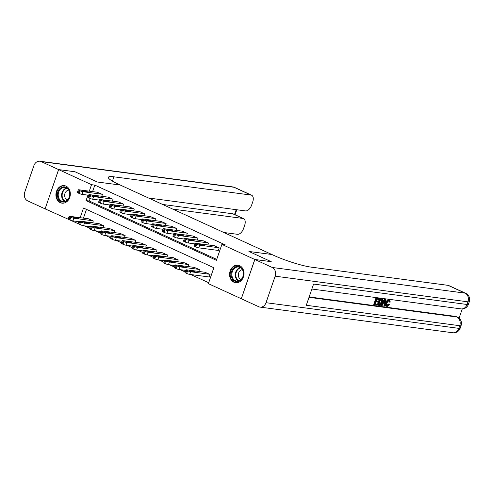<?xml version="1.0" encoding="UTF-8"?>
<svg xmlns="http://www.w3.org/2000/svg" width="494" height="494" viewBox="0 0 494 494"><rect width="100%" height="100%" fill="white"/><g stroke="black" fill="none" stroke-linecap="round" stroke-linejoin="round"><path stroke-width="0.74" d="M65.974 186.114A8.843 7.182 97.6 0 1 70.043 196.396A8.843 7.182 97.6 0 1 61.954 203.151A8.843 7.182 97.6 0 1 60.274 202.663A8.843 7.182 97.6 0 1 56.205 192.382A8.843 7.182 97.6 0 1 64.288 185.627A8.843 7.182 97.6 0 1 65.974 186.114M239.639 265.673A8.843 7.182 97.6 0 1 243.709 275.955A8.843 7.182 97.6 0 1 235.619 282.71A8.843 7.182 97.6 0 1 233.94 282.228A8.843 7.182 97.6 0 1 229.864 271.941A8.843 7.182 97.6 0 1 237.954 265.185A8.843 7.182 97.6 0 1 239.639 265.673M260.029 307.101A6.799 5.52 -82.4 0 0 266.019 302.699L458.833 328.356A6.799 5.52 97.6 0 1 452.837 332.765L260.029 307.101A6.799 5.52 -82.4 0 1 258.733 306.731L208.375 283.655L213.853 267.742L83.498 208.023L80.17 217.7M84.616 225.894L89.649 228.197M95.231 230.76L100.263 233.063M105.846 235.619L110.878 237.923M116.461 240.485L121.493 242.789M127.075 245.345L132.108 247.655M137.69 250.211L142.723 252.514M148.305 255.071L153.338 257.38M158.92 259.937L163.952 262.24M169.535 264.796L174.567 267.106M180.149 269.662L185.182 271.966M190.764 274.522L208.69 282.735M79.065 224.078L45.115 208.863L58.632 169.603L91.538 184.682L89.303 191.172M86.462 209.382L83.449 218.132M208.721 276.912L209.141 277.109L210.055 274.454L204.917 272.256M198.804 271.441L199.44 269.594L194.303 267.39M188.189 266.575L188.825 264.728L183.688 262.53M177.574 261.715L178.211 259.869L173.067 257.664M166.96 256.849L167.596 255.003L162.452 252.798M156.345 251.989L156.981 250.143L151.837 247.939M145.73 247.124L146.366 245.277L141.222 243.073M135.115 242.264L135.751 240.411L130.607 238.213M124.5 237.398L125.136 235.552L119.993 233.347M113.886 232.538L114.522 230.686L109.378 228.487M103.271 227.672L103.907 225.826L98.763 223.621M92.65 222.806L93.286 220.96L88.148 218.762M87.932 195.142L86.055 200.595L216.409 260.313L221.892 244.4L225.171 244.839L94.817 185.114L92.582 191.61M90.204 198.502L89.334 201.033L216.73 259.393M217.854 250.39L218.274 250.582L219.188 247.932L214.05 245.728M207.937 244.913L208.573 243.067L203.435 240.868M197.322 240.053L197.958 238.207L192.821 236.002M186.707 235.187L187.343 233.341L182.206 231.136M176.092 230.328L176.728 228.481L171.591 226.277M165.478 225.462L166.114 223.615L160.97 221.411M154.863 220.602L155.499 218.749L150.355 216.551M144.248 215.736L144.884 213.89L139.74 211.685M133.633 210.876L134.269 209.024L129.125 206.825M123.018 206.01L123.654 204.164L118.511 201.96M112.404 201.144L113.04 199.298L107.896 197.1M101.789 196.285L102.425 194.438L97.281 192.234M58.632 169.603L75.026 171.788L97.318 182.002L120.27 185.052L273.386 255.2A28.337 3.995 19 0 0 311.01 267.106L448.077 285.353A6.799 3.853 -65.4 0 1 448.719 285.532L465.7 293.319A6.799 3.853 114.6 0 0 465.064 293.133L448.077 285.353M266.019 302.699L275.152 276.171A6.799 5.52 -82.4 0 0 272.25 267.47L254.842 259.492L271.237 261.678L248.902 251.446L271.187 261.672M271.194 261.659L254.799 259.474L241.282 298.734M94.817 185.114L91.538 184.682M221.892 244.4L254.799 259.474M248.902 251.446L271.854 254.503L248.902 251.446M78.799 221.67L78.021 223.936M89.334 201.033L86.055 200.595M218.768 247.735L199.749 245.203A2.266 0.321 19 0 1 196.736 244.252L195.89 243.863A2.266 0.321 19 0 1 195.056 243.301A2.266 0.321 19 0 1 195.501 243.258L214.519 245.79M195.056 243.301L194.142 245.95A2.266 0.321 -161 0 0 194.976 246.518L195.822 246.907A2.266 0.321 -161 0 0 198.835 247.858L218.323 250.452M201.342 245.166L198.625 243.925L201.774 244.345L204.849 245.555L201.342 245.166M209.629 274.263L190.61 271.731A2.266 0.321 19 0 1 187.603 270.78L186.751 270.391A2.266 0.321 19 0 1 185.923 269.823A2.266 0.321 19 0 1 186.368 269.786L205.387 272.317M209.19 276.98L189.702 274.38A2.266 0.321 -161 0 1 186.689 273.429L185.843 273.04A2.266 0.321 -161 0 1 185.009 272.478L185.923 269.823M192.209 271.694L195.71 272.083L192.641 270.866L189.492 270.446L192.209 271.694M208.147 242.875L189.134 240.343A2.266 0.321 19 0 1 186.121 239.386L185.275 238.997A2.266 0.321 19 0 1 184.441 238.435A2.266 0.321 19 0 1 184.886 238.398L203.905 240.93M184.441 238.435L183.527 241.091A2.266 0.321 -161 0 0 184.361 241.652L185.207 242.041A2.266 0.321 -161 0 0 188.22 242.992L194.858 243.875M190.727 240.306L188.01 239.059L191.159 239.479L194.235 240.695L190.727 240.306M197.532 238.009L178.513 235.477A2.266 0.321 19 0 1 175.506 234.527L174.654 234.137A2.266 0.321 19 0 1 173.826 233.576A2.266 0.321 19 0 1 174.271 233.532L193.29 236.064M173.826 233.576L172.912 236.225A2.266 0.321 -161 0 0 173.746 236.787L174.592 237.176A2.266 0.321 -161 0 0 177.605 238.133L184.243 239.016M180.112 235.44L177.395 234.199L180.545 234.619L183.614 235.829L180.112 235.44M186.917 233.149L167.898 230.618A2.266 0.321 19 0 1 164.891 229.661L164.039 229.272A2.266 0.321 19 0 1 163.211 228.71A2.266 0.321 19 0 1 163.656 228.673L182.675 231.204M163.211 228.71L162.298 231.365A2.266 0.321 -161 0 0 163.125 231.927L163.977 232.316A2.266 0.321 -161 0 0 166.984 233.267L173.629 234.15M169.498 230.581L166.781 229.333L169.93 229.753L172.999 230.964L169.498 230.581M199.014 269.397L179.995 266.865A2.266 0.321 19 0 1 176.988 265.914L176.136 265.525A2.266 0.321 19 0 1 175.308 264.963A2.266 0.321 19 0 1 175.753 264.92L194.772 267.452M185.725 270.403L179.081 269.52A2.266 0.321 -161 0 1 176.074 268.569L175.228 268.18A2.266 0.321 -161 0 1 174.394 267.612L175.308 264.963M181.594 266.834L185.096 267.217L182.027 266.007L178.877 265.587L181.594 266.834M188.399 264.537L169.38 262.005A2.266 0.321 19 0 1 166.373 261.054L165.521 260.665A2.266 0.321 19 0 1 164.693 260.097A2.266 0.321 19 0 1 165.138 260.06L184.157 262.592M175.104 265.537L168.466 264.654A2.266 0.321 -161 0 1 165.459 263.703L164.607 263.314A2.266 0.321 -161 0 1 163.78 262.752L164.693 260.097M170.98 261.968L174.481 262.357L171.412 261.141L168.263 260.721L170.98 261.968M177.784 259.671L158.765 257.139A2.266 0.321 19 0 1 155.758 256.188L154.906 255.799A2.266 0.321 19 0 1 154.079 255.237A2.266 0.321 19 0 1 154.523 255.194L173.542 257.726M164.49 260.678L157.852 259.795A2.266 0.321 -161 0 1 154.844 258.844L153.992 258.455A2.266 0.321 -161 0 1 153.165 257.887L154.079 255.237M160.365 257.102L163.866 257.491L160.797 256.281L157.648 255.861L160.365 257.102M176.302 228.284L157.283 225.752A2.266 0.321 19 0 1 154.276 224.801L153.424 224.412A2.266 0.321 19 0 1 152.597 223.85A2.266 0.321 19 0 1 153.041 223.807L172.06 226.338M152.597 223.85L151.683 226.499A2.266 0.321 -161 0 0 152.51 227.061L153.362 227.45A2.266 0.321 -161 0 0 156.37 228.407L163.008 229.29M158.883 225.715L156.166 224.474L159.315 224.894L162.384 226.104L158.883 225.715M167.17 254.811L148.151 252.28A2.266 0.321 19 0 1 145.143 251.323L144.291 250.933A2.266 0.321 19 0 1 143.464 250.372A2.266 0.321 19 0 1 143.908 250.335L162.927 252.866M153.875 255.812L147.237 254.929A2.266 0.321 -161 0 1 144.229 253.978L143.377 253.589A2.266 0.321 -161 0 1 142.55 253.027L143.464 250.372M149.75 252.243L153.251 252.632L150.176 251.415L147.033 250.995L149.75 252.243M242.313 269.131A7.651 6.212 97.6 0 1 241.047 279.876A7.651 6.212 97.6 0 1 232.31 278.906A7.651 6.212 97.6 0 1 233.582 268.162A7.651 6.212 97.6 0 1 242.313 269.131M233.007 278.591A7.083 5.755 -82.4 0 0 236.706 281.086A7.083 5.755 -82.4 0 0 242.579 277.393A7.083 5.755 -82.4 0 0 242.27 269.533A7.083 5.755 -82.4 0 0 238.577 267.038A7.083 5.755 -82.4 0 0 232.705 270.731A7.083 5.755 -82.4 0 0 233.007 278.591M242.363 269.681A5.045 4.094 -82.4 0 0 238.738 272.731A5.045 4.094 -82.4 0 0 239.133 277.924A5.045 4.094 -82.4 0 0 241.053 279.524M238.824 265.371A8.787 7.132 -82.4 0 0 238.472 265.309A8.787 7.132 -82.4 0 0 231.192 269.885A8.787 7.132 -82.4 0 0 231.569 279.635A8.787 7.132 -82.4 0 0 236.157 282.729A8.787 7.132 -82.4 0 0 236.509 282.766M64.381 201.972A7.651 6.212 97.6 0 1 57.452 195.766A7.651 6.212 97.6 0 1 62.917 186.942A7.651 6.212 97.6 0 1 69.845 193.154A7.651 6.212 97.6 0 1 64.381 201.972M63.3 187.541A7.083 5.755 -82.4 0 0 58.199 194.729A7.083 5.755 -82.4 0 0 63.041 201.527A7.083 5.755 -82.4 0 0 64.652 201.459A7.083 5.755 -82.4 0 0 69.753 194.272A7.083 5.755 -82.4 0 0 64.912 187.479A7.083 5.755 -82.4 0 0 63.3 187.541M68.697 190.122A5.045 4.094 -82.4 0 0 68.283 190.184A5.045 4.094 -82.4 0 0 64.677 194.852A5.045 4.094 -82.4 0 0 67.388 199.965M65.159 185.812A8.787 7.132 -82.4 0 0 64.807 185.75A8.787 7.132 -82.4 0 0 62.812 185.83A8.787 7.132 -82.4 0 0 56.483 194.741A8.787 7.132 -82.4 0 0 62.491 203.164A8.787 7.132 -82.4 0 0 62.843 203.201M386.722 305.465L388.377 304.02L389.538 304.613L387.203 306.521L386.11 306.095M386.524 306.206C385.376 305.872 385.147 304.693 385.839 302.655C386.536 300.698 387.512 299.71 388.759 299.679L389.76 300.08L388.759 299.679M387.203 306.521C386.055 306.187 385.826 305.002 386.518 302.964C387.216 301.013 388.191 300.019 389.439 299.988L390.316 302.038L389.019 301.846L388.482 300.408M381.436 305.669L385.19 299.506L385.814 299.592L385.19 306.163L384.598 306.089L384.826 304.069L383.146 303.847L382.023 305.743L380.757 305.354L381.177 304.675M382.084 303.18L384.511 299.197L385.814 299.592M384.598 306.089L383.918 305.774L384.122 303.977M378.293 301.408L378.046 302.143L375.977 301.865L375.218 304.069L377.54 304.378L377.286 305.113L374.409 304.73L373.73 304.421L375.922 298.055L379.373 298.734L379.12 299.469L376.903 299.173L376.23 301.13L378.293 301.408L376.298 300.92M375.286 303.859L377.54 304.378M309.158 296.937L455.567 316.419A6.799 3.853 -65.4 0 1 456.209 316.605L457.481 317.191A6.799 3.853 114.6 0 0 456.839 317.006L455.567 316.419M459.068 318.204L462.261 308.948M378.04 305.212L377.36 304.903L379.553 298.537L381.559 298.901L382.659 299.741L382.375 302.427C381.683 304.465 380.707 305.453 379.448 305.403L378.04 305.212L380.232 298.845L382.239 299.21M272.25 267.47L465.064 293.133A6.799 5.52 97.6 0 1 467.966 301.834L467.052 304.483L313.591 284.062L306.28 305.28L459.747 325.707L458.833 328.356A6.799 0.957 19 0 0 460.167 328.238L461.081 325.583A6.799 0.957 -161 0 1 459.747 325.707A6.799 5.52 97.6 0 0 456.839 317.006L309.022 297.332M241.325 298.753L254.842 259.492M374.409 304.73L376.601 298.364L375.922 298.055M376.601 298.364L379.373 298.734M378.849 304.551L380.744 304.335L381.825 302.34L381.936 299.982L380.534 299.654L378.849 304.551M382.084 299.142L381.559 298.901M380.232 298.845L379.553 298.537M378.923 304.341L380.065 304.026L381.146 302.025L381.257 299.667M379.658 304.662L378.978 304.353M380.744 304.335L380.065 304.026M381.825 302.34L381.146 302.025M384.579 301.426L383.566 303.131L384.912 303.31L385.252 300.284L384.579 301.426M385.19 299.506L384.511 299.197M383.69 302.927L384.233 303.001L384.369 301.778M384.912 303.31L384.233 303.001M389.698 302.161L389.161 300.716C388.241 300.797 387.549 301.568 387.074 303.032C386.512 304.52 386.623 305.434 387.401 305.78L387.024 305.607M387.197 305.718L389.056 304.329M386.518 302.964L385.839 302.655M58.588 169.584L74.983 171.77L97.318 182.002L120.27 185.052L118.745 184.355A28.337 3.995 -161 0 1 108.347 177.309A28.337 3.995 -161 0 1 113.91 176.809L250.977 195.056L233.989 187.269L41.181 161.612L58.588 169.584L45.115 208.851M172.789 209.116L242.918 218.447A6.799 3.853 114.6 0 1 243.561 218.632A6.799 3.853 114.6 0 1 244.66 225.338L243.585 228.469A6.799 3.853 114.6 0 1 237.453 234.31L223.825 232.495M41.181 161.612A6.799 5.52 -82.4 0 0 39.884 161.235A6.799 5.52 -82.4 0 0 33.888 165.644L24.756 192.166A6.799 5.52 -82.4 0 0 27.658 200.867L45.071 208.845M148.552 198.008L245.512 210.913A6.799 3.853 114.6 0 0 251.637 205.072L252.718 201.941A6.799 3.853 114.6 0 0 251.613 195.235A6.799 3.853 114.6 0 0 250.977 195.056M162.6 204.448L232.73 213.779A6.799 3.853 -65.4 0 1 233.366 213.964L243.561 218.632M111.366 180.489A28.337 3.995 -161 0 1 112.595 180.631L113.91 176.809M165.688 223.418L146.669 220.892A2.266 0.321 19 0 1 143.661 219.935L142.809 219.546A2.266 0.321 19 0 1 141.982 218.984A2.266 0.321 19 0 1 142.426 218.947L161.445 221.473M141.982 218.984L141.068 221.639A2.266 0.321 -161 0 0 141.895 222.201L142.747 222.59A2.266 0.321 -161 0 0 145.755 223.541L152.393 224.424M148.268 220.855L145.551 219.608L148.7 220.028L151.769 221.238L148.268 220.855M155.073 218.558L136.054 216.026A2.266 0.321 19 0 1 133.047 215.075L132.194 214.686A2.266 0.321 19 0 1 131.367 214.118A2.266 0.321 19 0 1 131.812 214.081L150.831 216.613M131.367 214.118L130.453 216.773A2.266 0.321 -161 0 0 131.281 217.335L132.133 217.724A2.266 0.321 -161 0 0 135.14 218.681L141.778 219.564M137.653 215.989L134.936 214.748L138.079 215.162L141.154 216.378L137.653 215.989M144.458 213.692L125.439 211.16A2.266 0.321 19 0 1 122.432 210.209L121.58 209.82A2.266 0.321 19 0 1 120.746 209.258A2.266 0.321 19 0 1 121.191 209.215L140.21 211.747M120.746 209.258L119.838 211.907A2.266 0.321 -161 0 0 120.666 212.476L121.518 212.865A2.266 0.321 -161 0 0 124.525 213.816L131.163 214.699M127.038 211.129L124.321 209.882L127.464 210.302L130.54 211.512L127.038 211.129M133.843 208.832L114.824 206.301A2.266 0.321 19 0 1 111.817 205.35L110.965 204.961A2.266 0.321 19 0 1 110.131 204.393A2.266 0.321 19 0 1 110.576 204.355L129.595 206.887M110.131 204.393L109.217 207.048A2.266 0.321 -161 0 0 110.051 207.61L110.903 207.999A2.266 0.321 -161 0 0 113.91 208.95L120.548 209.839M116.423 206.264L113.706 205.016L116.85 205.436L119.925 206.653L116.423 206.264M123.228 203.966L104.209 201.435A2.266 0.321 19 0 1 101.202 200.484L100.35 200.095A2.266 0.321 19 0 1 99.516 199.533A2.266 0.321 19 0 1 99.961 199.49L118.98 202.021M99.516 199.533L98.602 202.182A2.266 0.321 -161 0 0 99.436 202.75L100.288 203.139A2.266 0.321 -161 0 0 103.295 204.09L109.934 204.973M105.809 201.404L103.085 200.156L106.235 200.576L109.31 201.787L105.809 201.404M156.555 249.945L137.536 247.414A2.266 0.321 19 0 1 134.529 246.463L133.676 246.074A2.266 0.321 19 0 1 132.843 245.512A2.266 0.321 19 0 1 133.294 245.469L152.306 248M143.26 250.952L136.622 250.069A2.266 0.321 -161 0 1 133.615 249.112L132.763 248.723A2.266 0.321 -161 0 1 131.935 248.161L132.843 245.512M139.135 247.377L142.636 247.766L139.561 246.555L136.418 246.136L139.135 247.377M145.94 245.086L126.921 242.554A2.266 0.321 19 0 1 123.914 241.597L123.062 241.208A2.266 0.321 19 0 1 122.228 240.646A2.266 0.321 19 0 1 122.673 240.609L141.692 243.141M132.645 246.086L126.007 245.203A2.266 0.321 -161 0 1 123 244.252L122.148 243.863A2.266 0.321 -161 0 1 121.314 243.301L122.228 240.646M128.52 242.517L132.022 242.9L128.946 241.69L125.803 241.27L128.52 242.517M135.325 240.22L116.306 237.688A2.266 0.321 19 0 1 113.299 236.737L112.447 236.348A2.266 0.321 19 0 1 111.613 235.786A2.266 0.321 19 0 1 112.058 235.743L131.077 238.275M122.03 241.226L115.392 240.343A2.266 0.321 -161 0 1 112.385 239.386L111.533 238.997A2.266 0.321 -161 0 1 110.699 238.435L111.613 235.786M117.905 237.651L121.407 238.04L118.332 236.824L115.188 236.41L117.905 237.651M124.71 235.354L105.691 232.828A2.266 0.321 19 0 1 102.678 231.871L101.832 231.482A2.266 0.321 19 0 1 100.998 230.92A2.266 0.321 19 0 1 101.443 230.883L120.462 233.409M111.416 236.36L104.777 235.477A2.266 0.321 -161 0 1 101.77 234.527L100.918 234.137A2.266 0.321 -161 0 1 100.084 233.576L100.998 230.92M107.291 232.791L110.792 233.174L107.717 231.964L104.567 231.544L107.291 232.791M114.095 230.494L95.076 227.962A2.266 0.321 19 0 1 92.063 227.012L91.217 226.623A2.266 0.321 19 0 1 90.383 226.054A2.266 0.321 19 0 1 90.828 226.017L109.847 228.549M100.801 231.501L94.163 230.618A2.266 0.321 -161 0 1 91.155 229.661L90.303 229.272A2.266 0.321 -161 0 1 89.47 228.71L90.383 226.054M96.67 227.925L100.177 228.314L97.102 227.098L93.953 226.684L96.67 227.925M112.613 199.107L93.594 196.575A2.266 0.321 19 0 1 90.581 195.624L89.735 195.235A2.266 0.321 19 0 1 88.901 194.667A2.266 0.321 19 0 1 89.346 194.63L108.365 197.162M88.901 194.667L87.988 197.322A2.266 0.321 -161 0 0 88.821 197.884L89.673 198.273A2.266 0.321 -161 0 0 92.681 199.224L99.319 200.107M95.188 196.538L92.471 195.291L95.62 195.71L98.695 196.927L95.188 196.538M103.481 225.628L84.462 223.097A2.266 0.321 19 0 1 81.448 222.146L80.602 221.757A2.266 0.321 19 0 1 79.769 221.195A2.266 0.321 19 0 1 80.213 221.151L99.232 223.683M90.186 226.635L83.548 225.752A2.266 0.321 -161 0 1 80.534 224.801L79.688 224.412A2.266 0.321 -161 0 1 78.855 223.844L79.769 221.195M86.055 223.066L89.562 223.449L86.487 222.238L83.338 221.818L86.055 223.066M101.999 194.241L82.98 191.709A2.266 0.321 19 0 1 79.966 190.758L79.12 190.369A2.266 0.321 19 0 1 78.287 189.807A2.266 0.321 19 0 1 78.731 189.764L97.75 192.296M78.287 189.807L77.373 192.456A2.266 0.321 -161 0 0 78.206 193.024L79.052 193.413A2.266 0.321 -161 0 0 82.066 194.364L88.704 195.247M84.573 191.672L81.856 190.431L85.005 190.851L88.08 192.061L84.573 191.672M92.866 220.769L73.847 218.237A2.266 0.321 19 0 1 70.833 217.286L69.987 216.897A2.266 0.321 19 0 1 69.154 216.329A2.266 0.321 19 0 1 69.598 216.292L88.617 218.823M79.571 221.775L72.933 220.886A2.266 0.321 -161 0 1 69.92 219.935L69.074 219.546A2.266 0.321 -161 0 1 68.24 218.984L69.154 216.329M75.44 218.2L78.947 218.589L75.872 217.372L72.723 216.952L75.44 218.2M198.835 247.858L199.749 245.203M195.822 246.907L196.736 244.252M194.976 246.518L195.89 243.863M201.774 244.345L201.484 245.185M190.61 271.731L189.702 274.38M186.751 270.391L185.843 273.04M187.603 270.78L186.689 273.429M192.351 271.712L192.641 270.866M188.22 242.992L189.134 240.343M185.207 242.041L186.121 239.386M184.361 241.652L185.275 238.997M191.159 239.479L190.869 240.325M177.605 238.133L178.513 235.477M174.592 237.176L175.506 234.527M173.746 236.787L174.654 234.137M180.545 234.619L180.254 235.459M166.984 233.267L167.898 230.618M163.977 232.316L164.891 229.661M163.125 231.927L164.039 229.272M169.93 229.753L169.64 230.599M179.995 266.865L179.081 269.52M176.136 265.525L175.228 268.18M176.988 265.914L176.074 268.569M181.736 266.853L182.027 266.007M169.38 262.005L168.466 264.654M165.521 260.665L164.607 263.314M166.373 261.054L165.459 263.703M171.122 261.987L171.412 261.141M158.765 257.139L157.852 259.795M154.906 255.799L153.992 258.455M155.758 256.188L154.844 258.844M160.501 257.121L160.797 256.281M156.37 228.407L157.283 225.752M153.362 227.45L154.276 224.801M152.51 227.061L153.424 224.412M159.315 224.894L159.019 225.733M148.151 252.28L147.237 254.929M144.291 250.933L143.377 253.589M145.143 251.323L144.229 253.978M149.886 252.261L150.176 251.415M238.46 280.987A7.083 5.755 97.6 0 1 236.428 279.042A7.083 5.755 97.6 0 1 240.238 267.594M240.658 267.847A6.854 5.564 -82.4 0 0 236.904 278.937A6.854 5.564 -82.4 0 0 238.929 280.851M64.794 201.429A7.083 5.755 97.6 0 1 61.688 194.198A7.083 5.755 97.6 0 1 66.579 188.029M66.993 188.288A6.854 5.564 -82.4 0 0 62.201 194.266A6.854 5.564 -82.4 0 0 65.264 201.293M311.875 289.039L461.056 308.892A6.799 5.52 97.6 0 0 467.052 304.483A6.799 0.957 19 0 0 468.386 304.366L469.3 301.711A6.799 0.957 -161 0 1 467.966 301.834L275.152 276.171M385.104 301.587L384.616 301.365M242.918 218.447L232.73 213.779M234.539 214.501L236.2 209.678M233.989 187.269A6.799 3.853 -65.4 0 1 234.631 187.454A6.799 6.799 0 0 0 232.693 186.899A6.799 5.52 97.6 0 1 233.989 187.269M145.755 223.541L146.669 220.892M142.747 222.59L143.661 219.935M141.895 222.201L142.809 219.546M148.7 220.028L148.404 220.874M135.14 218.681L136.054 216.026M132.133 217.724L133.047 215.075M131.281 217.335L132.194 214.686M138.079 215.162L137.789 216.008M124.525 213.816L125.439 211.16M121.518 212.865L122.432 210.209M120.666 212.476L121.58 209.82M127.464 210.302L127.174 211.148M113.91 208.95L114.824 206.301M110.903 207.999L111.817 205.35M110.051 207.61L110.965 204.961M116.85 205.436L116.559 206.282M103.295 204.09L104.209 201.435M100.288 203.139L101.202 200.484M99.436 202.75L100.35 200.095M106.235 200.576L105.944 201.422M137.536 247.414L136.622 250.069M133.676 246.074L132.763 248.723M134.529 246.463L133.615 249.112M139.271 247.395L139.561 246.555M126.921 242.554L126.007 245.203M123.062 241.208L122.148 243.863M123.914 241.597L123 244.252M128.656 242.535L128.946 241.69M116.306 237.688L115.392 240.343M112.447 236.348L111.533 238.997M113.299 236.737L112.385 239.386M118.041 237.67L118.332 236.824M105.691 232.828L104.777 235.477M101.832 231.482L100.918 234.137M102.678 231.871L101.77 234.527M107.426 232.81L107.717 231.964M95.076 227.962L94.163 230.618M91.217 226.623L90.303 229.272M92.063 227.012L91.155 229.661M96.812 227.944L97.102 227.098M92.681 199.224L93.594 196.575M89.673 198.273L90.581 195.624M88.821 197.884L89.735 195.235M95.62 195.71L95.33 196.556M84.462 223.097L83.548 225.752M80.602 221.757L79.688 224.412M81.448 222.146L80.534 224.801M86.197 223.084L86.487 222.238M82.066 194.364L82.98 191.709M79.052 193.413L79.966 190.758M78.206 193.024L79.12 190.369M85.005 190.851L84.715 191.691M73.847 218.237L72.933 220.886M69.987 216.897L69.074 219.546M70.833 217.286L69.92 219.935M75.582 218.218L75.872 217.372M461.056 308.892A6.799 6.799 0 0 0 468.386 304.366M469.3 301.711A6.799 6.799 0 0 0 465.7 293.319M452.837 332.765A6.799 6.799 0 0 0 460.167 328.238M461.081 325.583A6.799 6.799 0 0 0 457.481 317.191M381.498 298.864L382.177 299.179M251.613 195.235L234.631 187.454M232.693 186.899L39.884 161.235M235.095 214.754L236.817 209.759"/></g></svg>
